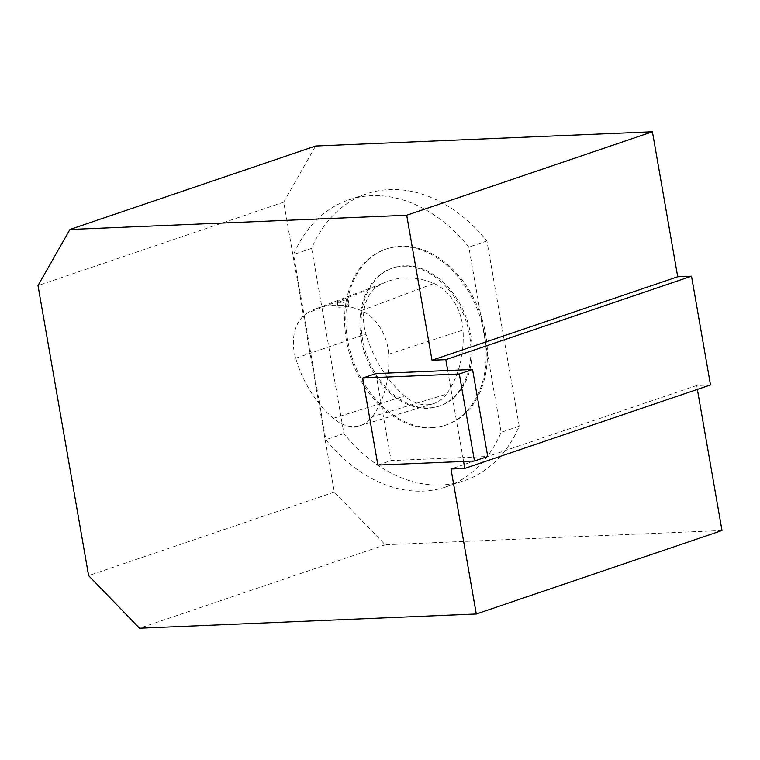 <?xml version="1.0" encoding="UTF-8"?>
<svg xmlns="http://www.w3.org/2000/svg" width="760" height="760" viewBox="0 0 760 760"><rect width="100%" height="100%" fill="white"/><g stroke="black" fill="none" stroke-linecap="round" stroke-linejoin="round"><path stroke-width="0.57" stroke-dasharray="3.8 2.85" d="M361.304 339.549A72.874 53.143 -108.8 0 0 438.852 406.267A72.874 53.143 -108.8 0 0 465.728 320.169A72.874 53.143 -108.8 0 0 391.979 268.27A72.874 53.143 -108.8 0 0 361.304 339.549M446.3 394.212A44.612 32.538 71.2 0 1 433.095 403.778A44.612 32.538 71.2 0 1 404.615 395.941A104.101 75.914 71.2 0 1 365.959 334.181A44.612 32.538 71.2 0 1 378.499 285.883A104.101 75.914 71.2 0 1 387.401 281.542A104.101 75.914 71.2 0 1 433.903 283.48A44.612 32.538 71.2 0 1 463.058 330.049A104.101 75.914 71.2 0 1 446.3 394.212L372.352 416.698A41.809 30.495 71.2 0 1 359.974 425.657A41.809 30.495 71.2 0 1 333.288 418.313A101.298 73.872 71.2 0 1 295.668 358.216A41.809 30.495 71.2 0 1 307.42 312.949L378.499 285.883M722 530.518L385.215 544.758L334.315 492.138L283.708 202.141L38 285.608M283.708 202.141L315.618 146.015M372.352 416.698A101.298 73.872 71.2 0 0 388.654 354.255A41.809 30.495 71.2 0 0 361.342 310.612A101.298 73.872 -108.8 0 0 316.094 308.731A101.298 73.872 -108.8 0 0 307.42 312.949M429.02 407.901A72.874 53.143 -108.8 0 0 440.059 405.859A72.874 53.143 -108.8 0 0 466.934 319.76A72.874 53.143 -108.8 0 0 393.176 267.852A72.874 53.143 -108.8 0 0 362.51 339.14A72.874 53.143 -108.8 0 0 429.02 407.901M431.233 427.889A92.948 67.782 -108.8 0 0 445.312 425.277A92.948 67.782 -108.8 0 0 479.598 315.466A92.948 67.782 -108.8 0 0 385.519 249.251A92.948 67.782 -108.8 0 0 348.441 349.695A92.948 67.782 -108.8 0 0 431.233 427.889M519.222 426.16L486.903 240.968A151.506 110.485 -108.8 0 0 366.681 193.809A151.506 110.485 -108.8 0 0 311.609 248.377L343.928 433.57A151.506 110.485 -108.8 0 0 464.141 480.719A151.506 110.485 -108.8 0 0 519.222 426.16L501.153 432.298L468.834 247.105A151.506 110.485 -108.8 0 0 348.612 199.946A151.506 110.485 -108.8 0 0 293.541 254.514L325.859 439.707A151.506 110.485 -108.8 0 0 446.082 486.856A151.506 110.485 -108.8 0 0 501.153 432.298M347.748 305.805A5.577 0.798 -9.9 0 0 349.106 305.016A5.577 0.798 -9.9 0 0 343.472 305.197A5.577 0.798 -9.9 0 0 338.115 306.935A5.577 0.798 -9.9 0 0 341.743 307.059A5.577 0.798 -9.9 0 0 347.748 305.805M347.006 301.549C342.389 302.793 339.188 303.192 337.392 302.736L337.373 302.708C336.889 301.863 348.422 299.126 348.337 300.599L347.006 301.549M447.706 370.528L462.897 457.529L487.739 456.475M377.872 465.063L391.124 460.56L462.897 457.529L463.581 461.443M375.934 373.568L391.124 460.56M432.43 427.481A92.948 67.782 -108.8 0 0 446.519 424.868A92.948 67.782 -108.8 0 0 480.795 315.058A92.948 67.782 -108.8 0 0 386.726 248.843A92.948 67.782 -108.8 0 0 349.647 349.286A92.948 67.782 -108.8 0 0 432.43 427.481M343.928 433.57L325.859 439.707M311.609 248.377L293.541 254.514M486.903 240.968L468.834 247.105M710.495 384.94L696.692 385.519L697.366 389.395M334.315 492.138L88.616 575.605M385.215 544.758L139.507 628.225M696.692 385.519L450.993 468.986M295.668 358.216L365.959 334.181M333.288 418.313L404.615 395.941M361.342 310.612L433.903 283.48M388.654 354.255L463.058 330.049M438.852 406.267L440.059 405.859M391.979 268.27L393.176 267.852M349.106 305.016L348.337 300.599M338.115 306.935L337.373 302.708M316.094 308.731L387.401 281.542M445.312 425.277L446.519 424.868M385.519 249.251L386.726 248.843M446.082 486.856L464.141 480.719M348.612 199.946L366.681 193.809M359.974 425.657L433.095 403.778"/><path stroke-width="1.14" d="M463.581 461.443L464.797 468.407L450.993 468.986L476.292 613.985L139.507 628.225L88.616 575.605L38 285.608L69.92 229.482L406.704 215.241L432.012 360.24L445.816 359.651L447.706 370.528L375.934 373.568L362.691 378.062L377.872 465.063L474.487 460.978L459.306 373.977L362.691 378.062M464.797 468.407L710.495 384.94L691.514 276.194L677.711 276.773L652.413 131.774L315.618 146.015L69.92 229.482M474.487 460.978L487.739 456.475L472.558 369.483L447.706 370.528M459.306 373.977L472.558 369.483M697.366 389.395L722 530.518L476.292 613.985M691.514 276.194L445.816 359.651M677.711 276.773L432.012 360.24M652.413 131.774L406.704 215.241"/></g></svg>
